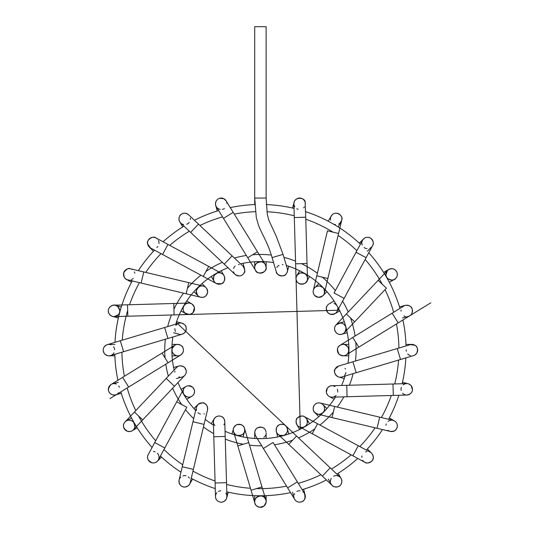 <?xml version="1.0" encoding="UTF-8"?>
<svg xmlns="http://www.w3.org/2000/svg" width="534" height="534" viewBox="0 0 534 534"><rect width="100%" height="100%" fill="white"/><g stroke="black" fill="none" stroke-linecap="round" stroke-linejoin="round"><path stroke-width="0.8" d="M254.705 204.575L254.705 26.7L266.126 26.7L266.126 198.061L254.705 198.061L256.3 217.518L258.61 225.568C262.374 234.993 267.988 243.15 272.08 257.622L272.126 257.608M276.352 271.919A5.714 5.714 0 0 0 277.687 274.202A5.714 5.714 0 0 1 276.352 271.919A5.714 5.714 0 0 0 285.857 274.289A5.714 5.714 0 0 0 287.265 268.549M282.993 264.664A5.714 5.714 0 0 0 282.306 264.564M278.975 265.298A5.714 5.714 0 0 0 277.92 266.079M277.673 266.319A5.714 5.714 0 0 0 276.806 267.507M283.027 254.358L272.08 257.622L276.338 271.866C275.671 274.69 284.048 277.827 285.857 274.289C287.332 272.567 287.813 270.685 287.292 268.635L283.027 254.358L276.238 236.195L268.856 220.308L267.28 214.134L266.126 198.061M286.838 272.974A5.714 5.714 0 0 0 287.526 270.404A5.714 5.714 0 0 1 286.838 272.974M277.847 274.356A5.714 5.714 0 0 0 280.297 275.758A5.714 5.714 0 0 1 277.847 274.356M281.919 275.965A5.714 5.714 0 0 0 284.468 275.31A5.714 5.714 0 0 1 281.919 275.965M293.92 203.541A5.714 5.714 0 0 1 294.368 201.545M295.696 199.629A5.714 5.714 0 0 1 297.738 198.381M298.413 198.187A5.714 5.714 0 0 1 300.822 198.181M303.566 199.629A5.714 5.714 0 0 1 304.447 200.704M305.148 202.293A5.714 5.714 0 0 1 305.341 203.868A5.714 5.714 0 0 0 305.148 202.293C305.541 197.293 293.52 196.178 293.92 203.961L294.307 217.545L305.728 217.218L305.148 202.293A5.714 5.714 0 0 0 297.365 198.528A5.714 5.714 0 0 0 294.775 206.778A5.714 5.714 0 0 1 297.365 198.528A5.714 5.714 0 0 1 305.148 202.293M304.387 206.938A5.714 5.714 0 0 1 303.612 207.866A5.714 5.714 0 0 0 304.387 206.938M298.106 209.275A5.714 5.714 0 0 1 296.831 208.747A5.714 5.714 0 0 0 298.106 209.275M307.471 278.381L307.35 279.676A5.714 5.714 0 0 0 301.623 272.801A5.714 5.714 0 0 0 296.05 278.655A5.714 5.714 0 0 0 307.35 279.676A5.714 5.714 0 0 0 296.811 275.657A5.714 5.714 0 0 0 298.9 283.461A5.714 5.714 0 0 0 307.35 279.676A5.714 5.714 0 0 0 296.811 275.657A5.714 5.714 0 0 0 298.9 283.461A5.714 5.714 0 0 0 307.35 279.676C308.031 284.649 296.09 286.438 296.043 278.648L300.328 429.142L296.043 278.648C295.469 277.012 296.797 275.15 300.028 273.068C304.607 272.667 307.09 274.436 307.471 278.381L305.728 217.218M339.904 223.225A5.714 5.714 0 0 1 338.603 224.073A5.714 5.714 0 0 0 339.904 223.225A5.714 5.714 0 0 1 338.603 224.073M335.452 224.574A5.714 5.714 0 0 1 334.297 224.3A5.714 5.714 0 0 0 335.452 224.574A5.714 5.714 0 0 1 334.297 224.3M330.593 220.128A5.714 5.714 0 0 1 337.882 213.453A5.714 5.714 0 0 1 340.051 223.099A5.714 5.714 0 0 0 337.882 213.453A5.714 5.714 0 0 0 330.593 220.128A5.714 5.714 0 0 1 330.466 218.706M330.559 217.845A5.714 5.714 0 0 1 331.274 215.963M333.743 213.733A5.714 5.714 0 0 1 335.339 213.253M338.309 213.607A5.714 5.714 0 0 1 340.278 214.935M340.652 215.362A5.714 5.714 0 0 1 341.727 217.578M341.86 219.414A5.714 5.714 0 0 1 341.72 220.262M327.883 278.488L316.769 275.851L313.325 290.329C314.119 287.412 316.241 285.97 319.692 285.997C322.696 287.172 324.198 288.353 324.191 289.555A5.714 5.714 0 0 0 313.325 290.322A5.714 5.714 0 0 0 317.556 297.211A5.714 5.714 0 0 0 324.191 289.555A5.714 5.714 0 0 0 314.84 287.612A5.714 5.714 0 0 0 314.84 295.689A5.714 5.714 0 0 0 324.191 289.555A5.714 5.714 0 0 0 314.84 287.612A5.714 5.714 0 0 0 314.84 295.689A5.714 5.714 0 0 0 324.191 289.555L324.438 292.979L341.727 220.222C343.996 215.028 333.596 208.887 330.613 217.592M367.018 248.67A5.714 5.714 0 0 1 365.576 248.343A5.714 5.714 0 0 0 367.018 248.67A5.714 5.714 0 0 1 364.068 247.509A5.714 5.714 0 0 0 365.45 248.297A5.714 5.714 0 0 1 364.068 247.509M371.177 247.396A5.714 5.714 0 0 1 370.169 248.063A5.714 5.714 0 0 0 372.719 240.554A5.714 5.714 0 0 0 365.309 237.73A5.714 5.714 0 0 0 362.219 245.026A5.714 5.714 0 0 1 361.878 243.684M362.459 240.393A5.714 5.714 0 0 1 363.968 238.538M365.99 237.49A5.714 5.714 0 0 1 367.953 237.283M371.223 238.611A5.714 5.714 0 0 1 372.251 239.739M373.233 242.396A5.714 5.714 0 0 1 372.505 245.82M335.065 303.939A5.714 5.714 0 0 0 334.024 303.425A5.714 5.714 0 0 1 335.065 303.939A5.714 5.714 0 0 0 334.024 303.425M330.526 303.265A5.714 5.714 0 0 0 329.652 303.579A5.714 5.714 0 0 1 330.526 303.265A5.714 5.714 0 0 0 326.428 309.94A5.714 5.714 0 0 0 332.842 314.426A5.714 5.714 0 0 0 337.708 308.292A5.714 5.714 0 0 1 337.695 309.4A5.714 5.714 0 0 0 337.708 308.292M336.393 305.101A5.714 5.714 0 0 0 335.546 304.28A5.714 5.714 0 0 1 336.393 305.101A5.714 5.714 0 0 0 335.546 304.28M329.164 303.833A5.714 5.714 0 0 0 326.361 308.025A5.714 5.714 0 0 1 329.164 303.833L334.077 300.996M326.608 310.608A5.714 5.714 0 0 0 327.489 312.257A5.714 5.714 0 0 1 326.608 310.608M330.232 314.199A5.714 5.714 0 0 0 332.208 314.486A5.714 5.714 0 0 1 330.232 314.199M334.531 313.905A5.714 5.714 0 0 0 337.114 311.362A5.714 5.714 0 0 1 334.531 313.905M378.125 280.337L386.429 288.186L354.656 321.815L346.352 313.972L387.477 270.438L385.942 274.877A5.714 5.714 0 0 1 396.575 271.506A5.714 5.714 0 0 1 394.486 279.309A5.714 5.714 0 0 1 387.477 270.438A5.714 5.714 0 0 1 395.554 270.211A5.714 5.714 0 0 1 389.76 279.756A5.714 5.714 0 0 1 385.942 274.877C385.007 278.661 393.551 282.246 395.774 278.287L395.774 278.287C397.329 276.819 397.676 274.71 396.815 271.973C394.466 268.248 391.349 267.734 387.477 270.438L379.32 279.068M346.352 313.972L336.126 324.799L340.472 323.01A5.714 5.714 0 0 0 336.36 332.876A5.714 5.714 0 0 0 345.565 326.541A5.714 5.714 0 0 0 338.803 323.197A5.714 5.714 0 0 0 334.765 330.192A5.714 5.714 0 0 0 341.76 334.237A5.714 5.714 0 0 0 340.472 323.01A5.714 5.714 0 0 0 334.765 330.192A5.714 5.714 0 0 0 341.76 334.237A5.714 5.714 0 0 0 340.472 323.01C345.284 323.604 347.654 327.395 344.437 332.635L354.656 321.815M405.253 305.395A5.714 5.714 0 0 1 405.286 305.388A5.714 5.714 0 0 1 406.875 305.194M409.752 306.035A5.714 5.714 0 0 1 411.4 307.571M411.801 308.205A5.714 5.714 0 0 1 412.448 310.361M411.941 313.318A5.714 5.714 0 0 1 411.04 314.686M405.186 316.395A5.714 5.714 0 0 1 403.978 315.888A5.714 5.714 0 0 0 405.186 316.395A5.714 5.714 0 0 1 403.978 315.888M401.061 311.209A5.714 5.714 0 0 1 401.141 309.9A5.714 5.714 0 0 0 401.061 311.209A5.714 5.714 0 0 1 401.141 309.9M402.516 307.083A5.714 5.714 0 0 1 411.988 308.592A5.714 5.714 0 0 1 408.323 316.395A5.714 5.714 0 0 0 411.988 308.592A5.714 5.714 0 0 0 403.744 306.055L403.744 306.055A5.714 5.714 0 0 0 402.516 307.083A5.714 5.714 0 0 1 403.744 306.055L392.17 313.184L398.164 322.91L409.752 315.774C411.701 314.947 412.528 312.791 412.248 309.306C411.594 304.48 403.904 304.921 403.771 306.035L352.774 337.448L358.768 347.173L398.164 322.91M356.085 348.829L346.099 354.976C348.649 353.415 349.289 350.831 348.021 347.22C343.315 342.454 341.887 344.824 340.125 345.238A5.714 5.714 0 0 0 343.095 355.831A5.714 5.714 0 0 0 348.809 350.117A5.714 5.714 0 0 0 340.125 345.238A5.714 5.714 0 0 0 343.095 355.831A5.714 5.714 0 0 0 348.809 350.117A5.714 5.714 0 0 0 340.125 345.238L352.774 337.448L340.098 345.258A5.714 5.714 0 0 0 338.236 353.114A5.714 5.714 0 0 0 346.099 354.976A5.714 5.714 0 0 0 347.968 347.133A5.714 5.714 0 0 0 340.125 345.238A5.714 5.714 0 0 0 340.098 345.258L340.098 345.258C337.027 347.02 336.727 350.03 339.21 354.296C342.461 356.058 344.757 356.285 346.099 354.976L358.768 347.173M416.246 346.379A5.714 5.714 0 0 1 416.974 347.447M417.615 350.591A5.714 5.714 0 0 1 416.934 352.867M416.667 353.308A5.714 5.714 0 0 1 414.865 355.017A5.714 5.714 0 0 0 414.898 345.238A5.714 5.714 0 0 1 414.865 355.017M410.412 355.624A5.714 5.714 0 0 1 409.017 355.037M408.917 354.97A5.714 5.714 0 0 1 407.729 353.995M406.327 351.239A5.714 5.714 0 0 1 406.22 349.843M410.606 344.557A5.714 5.714 0 0 1 414.898 345.238A5.714 5.714 0 0 0 410.606 344.557A5.714 5.714 0 0 1 410.993 344.483M411.574 344.417A5.714 5.714 0 0 1 413.323 344.577M397.243 348.542L352.907 361.785L356.178 372.725L413.563 355.591C413.97 355.824 415.065 354.963 416.86 352.994C418.049 349.069 417.394 346.479 414.898 345.238L410.286 344.644L397.243 348.542L400.513 359.489M338.362 366.137A5.714 5.714 0 0 0 337.842 366.351A5.714 5.714 0 0 1 338.362 366.137A5.714 5.714 0 0 0 340.532 377.224M334.638 370.636A5.714 5.714 0 0 0 334.638 372.425A5.714 5.714 0 0 1 334.638 370.636M335.712 374.941A5.714 5.714 0 0 0 337.715 376.617A5.714 5.714 0 0 1 335.712 374.941M337.942 376.724A5.714 5.714 0 0 0 342.134 376.917A5.714 5.714 0 0 1 337.942 376.724M344.57 375.282A5.714 5.714 0 0 0 345.364 374.114A5.714 5.714 0 0 1 344.57 375.282M345.511 373.807A5.714 5.714 0 0 0 345.905 372.512A5.714 5.714 0 0 1 345.511 373.807M345.391 368.967A5.714 5.714 0 0 0 345.017 368.326A5.714 5.714 0 0 1 345.391 368.967M337.561 366.491A5.714 5.714 0 0 0 336.04 367.686A5.714 5.714 0 0 1 337.561 366.491M412.041 391.515A5.714 5.714 0 0 1 411.367 392.71M409.024 394.573A5.714 5.714 0 0 1 406.795 395.04M403.644 394.112A5.714 5.714 0 0 1 402.589 393.231A5.714 5.714 0 0 0 412.455 389.787A5.714 5.714 0 0 1 402.589 393.231M401.167 390.461A5.714 5.714 0 0 1 401.067 388.939A5.714 5.714 0 0 0 401.167 390.461A5.714 5.714 0 0 1 401.067 388.939M401.074 388.832A5.714 5.714 0 0 1 401.414 387.324A5.714 5.714 0 0 0 401.074 388.832A5.714 5.714 0 0 1 401.414 387.324M403.257 384.82A5.714 5.714 0 0 1 412.455 389.787A5.714 5.714 0 0 0 403.257 384.82A5.714 5.714 0 0 1 404.452 384.106M406.467 383.626A5.714 5.714 0 0 1 407.135 383.632M407.315 383.646A5.714 5.714 0 0 1 409.778 384.48M411.881 386.79A5.714 5.714 0 0 1 412.321 388.018M335.038 386.609A5.714 5.714 0 0 0 334.878 386.509A5.714 5.714 0 0 1 335.038 386.609A5.714 5.714 0 0 0 326.361 392.236A5.714 5.714 0 0 0 336.133 395.42A5.714 5.714 0 0 1 335.499 395.988A5.714 5.714 0 0 0 336.133 395.42M337.695 392.116A5.714 5.714 0 0 0 337.715 390.981A5.714 5.714 0 0 1 337.695 392.116A5.714 5.714 0 0 0 337.715 390.981M337.628 390.374A5.714 5.714 0 0 0 337.294 389.273A5.714 5.714 0 0 1 337.628 390.374A5.714 5.714 0 0 0 337.294 389.273M326.855 393.898A5.714 5.714 0 0 0 327.649 395.14A5.714 5.714 0 0 1 326.855 393.898M330.045 396.815A5.714 5.714 0 0 0 332.315 397.162A5.714 5.714 0 0 1 330.045 396.815M334.878 386.509A5.714 5.714 0 0 0 334.077 386.129A5.714 5.714 0 0 1 334.878 386.509M331.994 385.742A5.714 5.714 0 0 0 331.334 385.788A5.714 5.714 0 0 1 331.994 385.742M331.133 385.815A5.714 5.714 0 0 0 328.724 386.79A5.714 5.714 0 0 1 331.133 385.815M326.821 389.092A5.714 5.714 0 0 0 326.387 390.521A5.714 5.714 0 0 1 326.821 389.092M392.163 431.559A5.714 5.714 0 0 1 390.281 431.419M389.246 431.065A5.714 5.714 0 0 1 388.004 430.291A5.714 5.714 0 0 0 393.778 431.158A5.714 5.714 0 0 1 388.004 430.291M385.949 425.238A5.714 5.714 0 0 1 386.276 423.869A5.714 5.714 0 0 0 385.949 425.238A5.714 5.714 0 0 1 386.276 423.869M388.098 421.379A5.714 5.714 0 0 1 389.379 420.618A5.714 5.714 0 0 0 388.098 421.379A5.714 5.714 0 0 1 389.379 420.618M389.573 420.538A5.714 5.714 0 0 1 396.936 423.769A5.714 5.714 0 0 1 393.778 431.158A5.714 5.714 0 0 0 396.936 423.769A5.714 5.714 0 0 0 389.573 420.538A5.714 5.714 0 0 1 391.021 420.191M393.331 420.418A5.714 5.714 0 0 1 393.691 420.545M395.334 421.52A5.714 5.714 0 0 1 396.795 423.435M397.036 424.023A5.714 5.714 0 0 1 397.323 426.286M396.195 429.303A5.714 5.714 0 0 1 395.267 430.271M332.041 417.581L317.563 414.137L314.579 412.335A5.714 5.714 0 0 0 324.438 409.898A5.714 5.714 0 0 0 313.992 405.626A5.714 5.714 0 0 0 322.916 412.622A5.714 5.714 0 0 0 322.916 404.538A5.714 5.714 0 0 0 314.98 404.405A5.714 5.714 0 0 0 314.84 412.622A5.714 5.714 0 0 0 322.916 412.622A5.714 5.714 0 0 0 322.916 404.538A5.714 5.714 0 0 0 314.98 404.405A5.714 5.714 0 0 0 314.579 412.335C311.996 410.779 312.71 401.768 320.2 403.023L334.684 406.467L332.041 417.581L390.301 431.425L393.785 431.158C396.789 430.931 400.2 422.561 392.951 420.311L379.701 417.167L377.057 428.281M363.407 461.182L363.514 461.289A5.714 5.714 0 0 1 362.753 460.355M361.838 457.384A5.714 5.714 0 0 1 361.979 455.996M365.563 451.897A5.714 5.714 0 0 1 366.911 451.57M366.851 462.918A5.714 5.714 0 0 1 363.794 461.556A5.714 5.714 0 0 0 372.398 454.227A5.714 5.714 0 0 1 373.026 455.629M373.072 458.706A5.714 5.714 0 0 1 372.085 460.722M371.611 461.269A5.714 5.714 0 0 1 369.688 462.544M312.143 433.822L317.57 423.769L304.447 416.68L306.636 418.749C309.246 426.426 303.312 427.894 300.215 427.22A5.714 5.714 0 0 0 304.453 416.687A5.714 5.714 0 0 0 296.717 419.03A5.714 5.714 0 0 0 300.215 427.22A5.714 5.714 0 0 0 306.703 418.863A5.714 5.714 0 0 0 298.9 416.774A5.714 5.714 0 0 0 300.215 427.22A5.714 5.714 0 0 0 306.703 418.863A5.714 5.714 0 0 0 298.9 416.774A5.714 5.714 0 0 0 300.215 427.22L364.815 462.264C366.798 464.62 373.687 460.949 373.032 458.853C374.514 456.957 370.97 451.704 370.289 452.231L358.281 445.75L352.854 455.802M330.659 479.819A5.714 5.714 0 0 1 331.267 478.397A5.714 5.714 0 0 0 330.659 479.819A5.714 5.714 0 0 1 331.267 478.397M333.623 476.215A5.714 5.714 0 0 1 341.193 478.604A5.714 5.714 0 0 1 339.07 486.247A5.714 5.714 0 0 1 331.354 484.398A5.714 5.714 0 0 0 339.07 486.247A5.714 5.714 0 0 0 341.193 478.604A5.714 5.714 0 0 0 333.623 476.215A5.714 5.714 0 0 1 334.684 475.814M339.971 477.062A5.714 5.714 0 0 1 341.119 478.471L338.135 473.304M341.566 479.452A5.714 5.714 0 0 1 341.873 481.047M340.999 484.378A5.714 5.714 0 0 1 340.225 485.353M337.388 486.908A5.714 5.714 0 0 1 334.978 486.915M334.551 486.808A5.714 5.714 0 0 1 332.322 485.546M330.459 481.494A5.714 5.714 0 0 1 330.613 480.006A5.714 5.714 0 0 0 330.459 481.494A5.714 5.714 0 0 1 330.613 480.006M288.714 444.355L296.557 436.051L285.73 425.818C290.042 431.739 285.336 434.93 283.547 435.424A5.714 5.714 0 0 0 285.73 425.818A5.714 5.714 0 0 0 277.653 426.065A5.714 5.714 0 0 0 283.547 435.424A5.714 5.714 0 0 0 287.332 428.502A5.714 5.714 0 0 0 280.337 424.463A5.714 5.714 0 0 0 276.298 431.459A5.714 5.714 0 0 0 283.547 435.424A5.714 5.714 0 0 0 287.332 428.502A5.714 5.714 0 0 0 280.337 424.463A5.714 5.714 0 0 0 276.298 431.459A5.714 5.714 0 0 0 283.547 435.424C280.103 435.577 278.221 435.15 277.9 434.142L332.241 485.473C329.959 483.317 333.396 486.561 332.241 485.473C332.976 487.095 339.137 488.083 340.919 484.498C342.334 481.855 342.06 479.412 340.105 477.182L330.192 467.824L322.349 476.128M296.917 491.44A5.714 5.714 0 0 1 298.306 490.906A5.714 5.714 0 0 0 296.917 491.44A5.714 5.714 0 0 1 300.008 490.766A5.714 5.714 0 0 0 298.406 490.886A5.714 5.714 0 0 1 300.008 490.766M295.309 500.198A5.714 5.714 0 0 1 294.668 499.29A5.714 5.714 0 0 0 303.445 500.712A5.714 5.714 0 0 0 302.972 491.834A5.714 5.714 0 0 1 303.939 492.715M304.387 493.303A5.714 5.714 0 0 1 305.134 497.982M303.652 500.518A5.714 5.714 0 0 1 302.658 501.306M299.053 502.147A5.714 5.714 0 0 1 297.792 501.873M294.154 494.844A5.714 5.714 0 0 1 294.668 493.63A5.714 5.714 0 0 0 294.154 494.844A5.714 5.714 0 0 1 294.668 493.63M265.011 436.185A5.714 5.714 0 0 0 265.632 435.117A5.714 5.714 0 0 1 265.011 436.185A5.714 5.714 0 0 0 265.632 435.117M266.052 431.873A5.714 5.714 0 0 0 261.46 427.18A5.714 5.714 0 0 1 266.052 431.873A5.714 5.714 0 0 0 258.329 427.48A5.714 5.714 0 0 0 255.659 435.958A5.714 5.714 0 0 1 255.118 434.936A5.714 5.714 0 0 0 255.659 435.958M259.764 438.474A5.714 5.714 0 0 0 260.645 438.501A5.714 5.714 0 0 1 259.764 438.474A5.714 5.714 0 0 0 260.645 438.501M263.789 437.406A5.714 5.714 0 0 0 264.664 436.612A5.714 5.714 0 0 1 263.789 437.406A5.714 5.714 0 0 0 264.664 436.612M259.037 427.253A5.714 5.714 0 0 0 257.194 428.081A5.714 5.714 0 0 1 259.037 427.253M255.145 430.598A5.714 5.714 0 0 0 254.705 432.774A5.714 5.714 0 0 1 255.145 430.598M265.885 499.991L264.851 498.022A5.714 5.714 0 0 1 260.418 507.34A5.714 5.714 0 0 1 258.503 496.246A5.714 5.714 0 0 1 264.851 498.022A5.714 5.714 0 0 1 261.32 507.267A5.714 5.714 0 0 1 255.078 499.59A5.714 5.714 0 0 1 264.851 498.022A5.714 5.714 0 0 1 261.32 507.267A5.714 5.714 0 0 1 255.078 499.59A5.714 5.714 0 0 1 264.851 498.022C262.915 493.329 252.322 497.361 254.945 503.262C254.918 504.784 256.52 506.125 259.758 507.3L263.983 506.092C266.212 502.521 266.846 500.485 265.885 499.991L261.994 486.941L251.047 490.212L254.945 503.262M261.994 486.941L248.751 442.606L237.804 445.877L251.047 490.212M244.699 430.564A5.714 5.714 0 0 0 236.682 424.77A5.714 5.714 0 0 0 235.674 434.609A5.714 5.714 0 0 0 244.699 430.564A5.714 5.714 0 0 0 240.053 424.363A5.714 5.714 0 0 0 233.498 428.502A5.714 5.714 0 0 0 237.537 435.497A5.714 5.714 0 0 0 244.699 430.564A5.714 5.714 0 0 0 240.053 424.363A5.714 5.714 0 0 0 233.498 428.502A5.714 5.714 0 0 0 237.537 435.497A5.714 5.714 0 0 0 244.699 430.564C245.653 435.544 234.586 437.98 233.545 431.612L237.804 445.877L233.545 431.612C232.57 429.256 233.638 426.966 236.742 424.737C241.181 424.069 243.764 425.271 244.492 428.348L244.699 430.564M225.475 500.258A5.714 5.714 0 0 1 224.454 501.159M221.396 502.174A5.714 5.714 0 0 1 219.147 501.793M218.546 501.519A5.714 5.714 0 0 1 216.704 499.984M215.536 495.732A5.714 5.714 0 0 1 215.963 494.197A5.714 5.714 0 0 0 218.9 501.693A5.714 5.714 0 0 0 226.416 498.796A5.714 5.714 0 0 1 218.9 501.693A5.714 5.714 0 0 1 215.963 494.197M215.976 494.164A5.714 5.714 0 0 1 216.897 492.708A5.714 5.714 0 0 0 215.976 494.164A5.714 5.714 0 0 1 216.897 492.708M218.419 491.474A5.714 5.714 0 0 1 218.947 491.213A5.714 5.714 0 0 0 218.419 491.474A5.714 5.714 0 0 1 218.947 491.213M219.514 491.006A5.714 5.714 0 0 1 220.709 490.773A5.714 5.714 0 0 0 219.514 491.006A5.714 5.714 0 0 1 220.709 490.773M225.849 493.142A5.714 5.714 0 0 1 226.416 498.796A5.714 5.714 0 0 0 225.849 493.142A5.714 5.714 0 0 1 226.563 494.484M226.91 496.173A5.714 5.714 0 0 1 226.863 497.234M224.787 421.68A5.714 5.714 0 0 0 224.687 420.632A5.714 5.714 0 0 1 224.787 421.68A5.714 5.714 0 0 0 217.645 416.193A5.714 5.714 0 0 0 213.373 422.007A5.714 5.714 0 0 1 213.56 420.245A5.714 5.714 0 0 0 213.373 422.007M213.453 422.714A5.714 5.714 0 0 0 214.862 425.578A5.714 5.714 0 0 1 213.453 422.714A5.714 5.714 0 0 0 214.862 425.578M223.886 424.804A5.714 5.714 0 0 0 224.026 424.577A5.714 5.714 0 0 1 223.886 424.804A5.714 5.714 0 0 0 224.454 423.642A5.714 5.714 0 0 1 224.026 424.577A5.714 5.714 0 0 0 224.454 423.642M223.072 417.635A5.714 5.714 0 0 0 221.864 416.734A5.714 5.714 0 0 1 223.072 417.635M219.073 416.006A5.714 5.714 0 0 0 216.711 416.52A5.714 5.714 0 0 1 219.073 416.006M216.203 416.78A5.714 5.714 0 0 0 214.334 418.529A5.714 5.714 0 0 1 216.203 416.78M183.155 486.834A5.714 5.714 0 0 1 181.974 486.367M179.698 484.151A5.714 5.714 0 0 1 178.963 481.748M178.95 481.448A5.714 5.714 0 0 1 179.157 479.799M179.517 478.851A5.714 5.714 0 0 1 180.792 477.122A5.714 5.714 0 0 0 184.924 487.035A5.714 5.714 0 0 1 180.792 477.122M182.848 475.907A5.714 5.714 0 0 1 185.986 475.767A5.714 5.714 0 0 0 182.848 475.907A5.714 5.714 0 0 1 185.986 475.767M188.262 476.895A5.714 5.714 0 0 1 189.416 478.157A5.714 5.714 0 0 0 188.262 476.895A5.714 5.714 0 0 1 189.416 478.157M190.264 482.442A5.714 5.714 0 0 1 184.924 487.035A5.714 5.714 0 0 0 190.264 482.442A5.714 5.714 0 0 1 189.817 483.791M187.908 486.027A5.714 5.714 0 0 1 186.646 486.681M207.459 410.105A5.714 5.714 0 0 0 207.666 408.73A5.714 5.714 0 0 1 207.459 410.105A5.714 5.714 0 0 0 198.301 404.191A5.714 5.714 0 0 0 196.552 410.432A5.714 5.714 0 0 1 196.245 408.844A5.714 5.714 0 0 0 196.552 410.432M197.947 412.649A5.714 5.714 0 0 0 198.862 413.383A5.714 5.714 0 0 1 197.947 412.649A5.714 5.714 0 0 0 198.862 413.383M199.356 413.67A5.714 5.714 0 0 0 200.51 414.104A5.714 5.714 0 0 1 199.356 413.67A5.714 5.714 0 0 0 200.51 414.104M203.895 413.95A5.714 5.714 0 0 0 204.362 413.757A5.714 5.714 0 0 1 203.895 413.95A5.714 5.714 0 0 0 204.362 413.757M203.18 403.003A5.714 5.714 0 0 0 201.658 402.876A5.714 5.714 0 0 1 203.18 403.003M198.822 403.804A5.714 5.714 0 0 0 196.352 407.469A5.714 5.714 0 0 1 198.822 403.804M207.032 405.96A5.714 5.714 0 0 0 206.084 404.632A5.714 5.714 0 0 1 207.032 405.96M147.698 458.459A5.714 5.714 0 0 1 147.591 456.804M158.057 460.381A5.714 5.714 0 0 1 153.445 462.958M150.394 462.177A5.714 5.714 0 0 1 149.387 461.423M148.258 454.541L148.258 454.541C147.317 456.116 147.331 457.952 148.305 460.048A5.714 5.714 0 0 0 156.742 461.797A5.714 5.714 0 0 0 157.31 453.199A5.714 5.714 0 0 1 156.742 461.797A5.714 5.714 0 0 1 148.485 454.154A5.714 5.714 0 0 0 148.305 460.048L151.596 462.704C154.473 463.385 156.709 462.471 158.311 459.961L164.779 447.979L154.727 442.553L148.272 454.514M153.472 451.544A5.714 5.714 0 0 1 155.167 451.857A5.714 5.714 0 0 0 153.472 451.544M183.789 388.739C184.884 386.916 186.433 385.922 188.422 385.755A5.714 5.714 0 0 0 186.099 396.482A5.714 5.714 0 0 0 193.615 388.365A5.714 5.714 0 0 0 185.959 386.509A5.714 5.714 0 0 0 183.87 394.312A5.714 5.714 0 0 0 194.276 389.793A5.714 5.714 0 0 0 185.959 386.509A5.714 5.714 0 0 0 183.87 394.312A5.714 5.714 0 0 0 194.276 389.793A5.714 5.714 0 0 0 188.422 385.755L192.454 387.057C194.69 389.686 195.15 392.063 193.842 394.172L193.842 394.172C192.267 396.642 190.077 397.57 187.274 396.956C183.436 395.127 182.274 392.39 183.789 388.739L154.727 442.553M125.049 421.953L124.469 422.681A5.714 5.714 0 0 1 134.154 423.015A5.714 5.714 0 0 1 125.029 429.77A5.714 5.714 0 0 1 124.469 422.681A5.714 5.714 0 0 1 134.334 423.362A5.714 5.714 0 0 1 128.814 431.572A5.714 5.714 0 0 1 124.469 422.681A5.714 5.714 0 0 1 134.334 423.362A5.714 5.714 0 0 1 128.814 431.572A5.714 5.714 0 0 1 124.469 422.681C122.413 425.691 123.387 428.555 127.379 431.278C132.058 432.173 133.64 429.436 133.367 429.79L142.712 419.898L134.408 412.048L125.049 421.953C125.757 420.685 129.996 418.629 133.553 422.174C135.262 426.165 135.202 428.709 133.367 429.79M182.655 376.83A5.714 5.714 0 0 0 184.804 367.699A5.714 5.714 0 0 0 175.96 368.12A5.714 5.714 0 0 1 177.101 366.965A5.714 5.714 0 0 0 175.96 368.12M174.852 371.197A5.714 5.714 0 0 0 174.878 372.165A5.714 5.714 0 0 1 174.852 371.197A5.714 5.714 0 0 0 174.878 372.165M178.93 376.991A5.714 5.714 0 0 0 179.631 377.151A5.714 5.714 0 0 1 178.93 376.991A5.714 5.714 0 0 0 179.631 377.151M185.151 374.908A5.714 5.714 0 0 0 185.966 373.346A5.714 5.714 0 0 1 185.151 374.908M186.179 370.543A5.714 5.714 0 0 0 185.245 368.26A5.714 5.714 0 0 1 186.179 370.543M184.951 367.873A5.714 5.714 0 0 0 183.022 366.364A5.714 5.714 0 0 1 184.951 367.873M180.198 365.817A5.714 5.714 0 0 0 178.55 366.17A5.714 5.714 0 0 1 180.198 365.817M114.89 383.679A5.714 5.714 0 0 1 116.319 384.079A5.714 5.714 0 0 0 114.89 383.679A5.714 5.714 0 0 1 116.319 384.079M118.688 385.975A5.714 5.714 0 0 1 119.382 387.237A5.714 5.714 0 0 0 118.688 385.975A5.714 5.714 0 0 1 119.382 387.237M118.708 392.664A5.714 5.714 0 0 1 108.576 387.777A5.714 5.714 0 0 1 114.65 383.646A5.714 5.714 0 0 0 111.593 394.479A5.714 5.714 0 0 0 118.708 392.664A5.714 5.714 0 0 1 117.674 393.758M128.661 387.05L122.673 377.324L162.062 353.061L168.056 362.786L180.732 354.976A5.714 5.714 0 0 0 182.601 347.12A5.714 5.714 0 0 0 172.355 348.201A5.714 5.714 0 0 0 180.732 354.983L117.066 394.192A5.714 5.714 0 0 1 117.053 394.205M116.853 394.319A5.714 5.714 0 0 1 115.017 394.966M111.686 394.519A5.714 5.714 0 0 1 110.551 393.832M108.676 391.202A5.714 5.714 0 0 1 108.375 388.932M108.449 388.318A5.714 5.714 0 0 1 109.377 386.082M110.611 384.787A5.714 5.714 0 0 1 111.079 384.46M168.056 362.786L180.732 354.976C177.608 358.014 170.006 353.241 172.355 348.201A5.714 5.714 0 0 0 177.735 355.831A5.714 5.714 0 0 0 183.449 350.117A5.714 5.714 0 0 0 172.355 348.201A5.714 5.714 0 0 0 177.735 355.831A5.714 5.714 0 0 0 183.449 350.117A5.714 5.714 0 0 0 172.355 348.201L174.738 345.251L162.062 353.061M113.542 346.78A5.714 5.714 0 0 1 114.243 348.075A5.714 5.714 0 0 0 113.542 346.78A5.714 5.714 0 0 1 114.61 349.763A5.714 5.714 0 0 0 114.289 348.201A5.714 5.714 0 0 1 114.61 349.763M109.85 344.483A5.714 5.714 0 0 1 111.005 344.804A5.714 5.714 0 0 0 103.676 347.828A5.714 5.714 0 0 0 106.426 355.264A5.714 5.714 0 0 0 113.956 352.787A5.714 5.714 0 0 1 113.161 353.929M110.611 355.571A5.714 5.714 0 0 1 108.122 355.771M105.318 354.556A5.714 5.714 0 0 1 104.377 353.595M103.195 350.284A5.714 5.714 0 0 1 103.316 348.969M104.737 346.212A5.714 5.714 0 0 1 106.947 344.75M123.594 351.692L167.923 338.449L164.652 327.502L107.261 344.65C103.095 346.679 102.161 349.69 104.444 353.682C106.733 355.684 108.769 356.318 110.558 355.584L123.594 351.692L120.324 340.745M175.045 330.239A5.714 5.714 0 0 0 175.579 331.521A5.714 5.714 0 0 1 175.045 330.239A5.714 5.714 0 0 0 175.579 331.521M177.842 333.743A5.714 5.714 0 0 0 179.064 334.231A5.714 5.714 0 0 1 177.842 333.743A5.714 5.714 0 0 0 185.472 331.621A5.714 5.714 0 0 0 183.649 323.918A5.714 5.714 0 0 0 175.88 325.433A5.714 5.714 0 0 1 176.707 324.492A5.714 5.714 0 0 0 175.88 325.433M174.845 328.57A5.714 5.714 0 0 0 174.952 329.838A5.714 5.714 0 0 1 174.845 328.57A5.714 5.714 0 0 0 174.952 329.838M182.121 334.211A5.714 5.714 0 0 0 184.343 332.989A5.714 5.714 0 0 1 182.121 334.211M185.885 330.766A5.714 5.714 0 0 0 186.259 328.997A5.714 5.714 0 0 1 185.885 330.766M185.492 325.84A5.714 5.714 0 0 0 184.343 324.445A5.714 5.714 0 0 1 185.492 325.84M181.954 323.177A5.714 5.714 0 0 0 179.244 323.157A5.714 5.714 0 0 1 181.954 323.177M127.846 316.228L127.519 304.807L173.77 303.492L174.097 314.906L114.229 316.615L118.201 314.846A5.714 5.714 0 0 1 108.556 309.426A5.714 5.714 0 0 1 115.551 305.388A5.714 5.714 0 0 1 114.229 316.615A5.714 5.714 0 0 1 108.362 311.062A5.714 5.714 0 0 1 119.289 308.585A5.714 5.714 0 0 1 118.201 314.846C122.46 312.45 117.266 303.546 113.909 305.194L113.909 305.194C113.321 304.44 107.861 307.27 108.355 310.928C107.734 313.752 112.4 317.376 114.229 316.615L126.097 316.275M174.097 314.906L188.976 314.486L184.918 312.951A5.714 5.714 0 0 0 194.523 308.612A5.714 5.714 0 0 0 183.469 306.756A5.714 5.714 0 0 0 185.959 313.725A5.714 5.714 0 0 0 193.762 311.629A5.714 5.714 0 0 0 191.673 303.833A5.714 5.714 0 0 0 184.918 312.951A5.714 5.714 0 0 0 193.762 311.629A5.714 5.714 0 0 0 191.673 303.833A5.714 5.714 0 0 0 184.918 312.951C180.565 308.579 185.071 302.551 188.649 303.065L173.77 303.492M126.044 279.122A5.714 5.714 0 0 1 124.849 278.054M123.574 275.304A5.714 5.714 0 0 1 123.648 273.054M123.861 272.347A5.714 5.714 0 0 1 125.063 270.431M127.593 268.882A5.714 5.714 0 0 1 129.255 268.649M132.065 269.416A5.714 5.714 0 0 1 132.319 269.57A5.714 5.714 0 0 0 124.028 271.946A5.714 5.714 0 0 0 127.539 279.823A5.714 5.714 0 0 1 124.028 271.946A5.714 5.714 0 0 1 132.319 269.57M134.368 271.906A5.714 5.714 0 0 1 134.802 273.214A5.714 5.714 0 0 0 134.368 271.906A5.714 5.714 0 0 1 134.802 273.214M133.206 278.434A5.714 5.714 0 0 1 132.125 279.275A5.714 5.714 0 0 0 133.206 278.434A5.714 5.714 0 0 1 132.125 279.275M129.121 280.076A5.714 5.714 0 0 1 127.539 279.823L141.136 283.067L143.78 271.953L130.496 268.796C128.707 267.728 126.458 269.023 123.748 272.68C123.601 276.952 124.869 279.335 127.539 279.823A5.714 5.714 0 0 0 129.121 280.076A5.714 5.714 0 0 1 127.539 279.823M191.86 283.38L203.3 286.104C203.1 286.297 207.359 285.917 207.579 292.645C205.136 298.453 202.82 297.111 200.984 297.284A5.714 5.714 0 0 0 207.546 292.812A5.714 5.714 0 0 0 203.307 286.104A5.714 5.714 0 0 0 196.399 290.309A5.714 5.714 0 0 0 207.025 294.281A5.714 5.714 0 0 0 197.914 287.612A5.714 5.714 0 0 0 200.984 297.284A5.714 5.714 0 0 0 205.99 287.612A5.714 5.714 0 0 0 197.914 287.612A5.714 5.714 0 0 0 200.984 297.284L200.604 297.204C198.268 297.084 196.846 294.881 196.338 290.603C198.301 286.698 200.624 285.196 203.3 286.104L143.78 271.953M147.638 242.102A5.714 5.714 0 0 1 147.931 240.994M149.794 238.464A5.714 5.714 0 0 1 152.11 237.39M152.45 237.33A5.714 5.714 0 0 1 157.323 238.945M158.431 240.5A5.714 5.714 0 0 1 158.892 241.909M158.932 242.122A5.714 5.714 0 0 1 158.965 243.604M157.81 246.468A5.714 5.714 0 0 1 156.829 247.462M149.894 247.582A5.714 5.714 0 0 1 147.658 243.951A5.714 5.714 0 0 0 149.894 247.582A5.714 5.714 0 0 1 149.807 247.516M149.186 246.968A5.714 5.714 0 0 1 148.185 245.56M167.983 244.432L208.694 266.413L203.26 276.465L162.556 254.478L167.983 244.432L155.995 237.957C152.811 235.013 145.849 240.66 147.651 243.951A5.714 5.714 0 0 1 155.14 237.583A5.714 5.714 0 0 0 147.658 243.951L150.575 248.01L162.55 254.484M211.464 267.914L221.797 273.488C226.356 275.324 224.64 283.921 221.35 283.754A5.714 5.714 0 0 0 221.797 273.488A5.714 5.714 0 0 0 214.054 275.791A5.714 5.714 0 0 0 221.35 283.754A5.714 5.714 0 0 0 224.026 275.657A5.714 5.714 0 0 0 216.223 273.568A5.714 5.714 0 0 0 214.127 281.371A5.714 5.714 0 0 0 221.35 283.754A5.714 5.714 0 0 0 224.026 275.657A5.714 5.714 0 0 0 216.223 273.568A5.714 5.714 0 0 0 214.127 281.371A5.714 5.714 0 0 0 221.35 283.754L216.357 283.534C213.627 282.179 212.892 279.542 214.147 275.631C216.804 272.66 219.354 271.946 221.797 273.488L208.694 266.413M182.835 213.493A5.714 5.714 0 0 1 184.23 213.213M184.811 213.193A5.714 5.714 0 0 1 185.158 213.213M187.04 213.713A5.714 5.714 0 0 1 188.716 214.882A5.714 5.714 0 0 0 181.266 214.314A5.714 5.714 0 0 1 188.716 214.882M190.318 218.112A5.714 5.714 0 0 1 190.344 219.487A5.714 5.714 0 0 0 190.318 218.112A5.714 5.714 0 0 1 190.344 219.487M189.196 222.384A5.714 5.714 0 0 1 188.102 223.466A5.714 5.714 0 0 0 189.196 222.384A5.714 5.714 0 0 1 188.102 223.466M188.041 223.512A5.714 5.714 0 0 1 186.666 224.253A5.714 5.714 0 0 0 188.041 223.512A5.714 5.714 0 0 1 186.666 224.253M183.569 224.514A5.714 5.714 0 0 1 181.266 214.314A5.714 5.714 0 0 0 183.569 224.514A5.714 5.714 0 0 1 182.241 224.08M180.879 223.185A5.714 5.714 0 0 1 180.132 222.384M180.005 222.211A5.714 5.714 0 0 1 179.023 219.834M179.391 216.711A5.714 5.714 0 0 1 180.018 215.582M233.525 271.819A5.714 5.714 0 0 0 233.979 272.947A5.714 5.714 0 0 1 233.525 271.819A5.714 5.714 0 0 0 243.791 273.388A5.714 5.714 0 0 0 242.803 265.972A5.714 5.714 0 0 1 244.018 267.487A5.714 5.714 0 0 0 242.803 265.972M239.386 264.55A5.714 5.714 0 0 0 238.471 264.57A5.714 5.714 0 0 1 239.386 264.55A5.714 5.714 0 0 0 238.471 264.57M235.194 266.012A5.714 5.714 0 0 0 234.399 266.893A5.714 5.714 0 0 1 235.194 266.012A5.714 5.714 0 0 0 234.399 266.893M234.099 267.354A5.714 5.714 0 0 0 233.592 268.462A5.714 5.714 0 0 1 234.099 267.354A5.714 5.714 0 0 0 233.592 268.462M244.499 271.866A5.714 5.714 0 0 0 244.732 270.231A5.714 5.714 0 0 1 244.499 271.866M234.96 274.276A5.714 5.714 0 0 0 238.518 275.945A5.714 5.714 0 0 1 234.96 274.276M241.328 275.477A5.714 5.714 0 0 0 242.656 274.656A5.714 5.714 0 0 1 241.328 275.477M226.723 202.293A5.714 5.714 0 0 1 226.903 203.354A5.714 5.714 0 0 0 223.773 198.668A5.714 5.714 0 0 1 226.903 203.354M224.407 208.5A5.714 5.714 0 0 1 223.386 209.048A5.714 5.714 0 0 0 224.407 208.5A5.714 5.714 0 0 1 223.386 209.048M222.805 209.255A5.714 5.714 0 0 1 222.251 209.388A5.714 5.714 0 0 0 222.805 209.255A5.714 5.714 0 0 1 222.251 209.388M220.215 209.395A5.714 5.714 0 0 1 218.646 208.874A5.714 5.714 0 0 0 220.215 209.395A5.714 5.714 0 0 1 218.646 208.874M218.606 208.854A5.714 5.714 0 0 1 216.11 201.184A5.714 5.714 0 0 1 223.773 198.668A5.714 5.714 0 0 0 216.11 201.184A5.714 5.714 0 0 0 218.606 208.854A5.714 5.714 0 0 1 217.258 207.9M216.377 206.832A5.714 5.714 0 0 1 216.123 206.384M215.489 203.828A5.714 5.714 0 0 1 215.97 201.485M216.263 200.911A5.714 5.714 0 0 1 217.772 199.202M220.769 198.074A5.714 5.714 0 0 1 222.137 198.134M266.126 261.767L266.126 267.434A5.714 5.714 0 0 0 257.415 262.574A5.714 5.714 0 0 0 261.98 272.934A5.714 5.714 0 0 0 260.418 261.727A5.714 5.714 0 0 0 254.705 267.434A5.714 5.714 0 0 0 260.418 273.148A5.714 5.714 0 0 0 266.126 267.434A5.714 5.714 0 0 0 260.418 261.727A5.714 5.714 0 0 0 254.705 267.434A5.714 5.714 0 0 0 260.418 273.148A5.714 5.714 0 0 0 266.126 267.434C267.494 272.494 256.821 275.284 255.559 270.438L255.559 270.438C254.157 268.589 254.418 266.259 256.327 263.449C260.499 261.053 263.482 261.38 265.278 264.437L226.069 200.784C227.391 202.927 225.535 199.916 226.069 200.784L223.773 198.668L219.467 198.328C214.294 200.056 215.396 206.498 216.337 206.758L223.486 218.359L233.211 212.372M260.418 438.654A88.537 88.537 0 0 0 335.472 397.069A88.537 88.537 0 0 1 225.061 431.285A88.537 88.537 0 0 0 335.472 397.069A88.537 88.537 0 0 1 260.418 438.654M341.586 385.475A88.537 88.537 0 0 0 345.071 376.049A88.537 88.537 0 0 1 341.586 385.475A88.537 88.537 0 0 0 345.071 376.049A88.537 88.537 0 0 1 341.586 385.475M347.974 363.254A88.537 88.537 0 0 0 286.344 265.465A88.537 88.537 0 0 1 347.974 363.254A88.537 88.537 0 0 0 286.344 265.465A88.537 88.537 0 0 1 347.974 363.254M273.555 262.561A88.537 88.537 0 0 0 260.418 261.58A88.537 88.537 0 0 1 273.555 262.561A88.537 88.537 0 0 0 260.418 261.58A88.537 88.537 0 0 1 273.555 262.561M213.46 425.177A88.537 88.537 0 0 1 205.256 419.37A88.537 88.537 0 0 0 213.46 425.177M195.638 410.466A88.537 88.537 0 0 1 178.022 382.518A88.537 88.537 0 0 0 195.638 410.466M174.137 369.982A88.537 88.537 0 0 1 172.862 336.974A88.537 88.537 0 0 0 174.137 369.982M175.766 324.185A88.537 88.537 0 0 1 228.025 267.721A88.537 88.537 0 0 0 175.766 324.185M240.54 263.843A88.537 88.537 0 0 1 260.418 261.58A88.537 88.537 0 0 0 240.54 263.843M266.272 204.582A145.655 145.655 0 0 1 294.047 208.4A145.655 145.655 0 0 0 266.272 204.582M305.568 211.638A145.655 145.655 0 0 1 360.403 244.198A145.655 145.655 0 0 0 305.568 211.638M368.76 252.762A145.655 145.655 0 0 1 399.966 308.385A145.655 145.655 0 0 0 368.76 252.762M402.916 319.979A145.655 145.655 0 0 1 406.014 345.919A145.655 145.655 0 0 0 402.916 319.979M405.867 357.887A145.655 145.655 0 0 1 402.135 383.746A145.655 145.655 0 0 0 405.867 357.887M398.898 395.267A145.655 145.655 0 0 1 388.605 419.283A145.655 145.655 0 0 0 398.898 395.267M382.491 429.57A145.655 145.655 0 0 1 366.337 450.102A145.655 145.655 0 0 0 382.491 429.57M357.767 458.459A145.655 145.655 0 0 1 336.847 474.105A145.655 145.655 0 0 0 357.767 458.459M326.407 479.966A145.655 145.655 0 0 1 302.151 489.665A145.655 145.655 0 0 0 326.407 479.966M290.556 492.615A145.655 145.655 0 0 1 226.783 491.834A145.655 145.655 0 0 0 290.556 492.615M215.269 488.597A145.655 145.655 0 0 1 191.245 478.297A145.655 145.655 0 0 0 215.269 488.597M180.966 472.196A145.655 145.655 0 0 1 160.434 456.036A145.655 145.655 0 0 0 180.966 472.196M152.077 447.465A145.655 145.655 0 0 1 120.871 391.849A145.655 145.655 0 0 0 152.077 447.465M117.914 380.255A145.655 145.655 0 0 1 114.823 354.309A145.655 145.655 0 0 0 117.914 380.255M114.97 342.347A145.655 145.655 0 0 1 132.232 280.951A145.655 145.655 0 0 0 114.97 342.347M138.346 270.658A145.655 145.655 0 0 1 154.5 250.132A145.655 145.655 0 0 0 138.346 270.658M163.064 241.775A145.655 145.655 0 0 1 183.99 226.122A145.655 145.655 0 0 0 163.064 241.775M194.423 220.268A145.655 145.655 0 0 1 218.686 210.57A145.655 145.655 0 0 0 194.423 220.268M230.281 207.613A145.655 145.655 0 0 1 254.838 204.569A145.655 145.655 0 0 0 230.281 207.613M294.307 217.545L295.622 263.796L307.043 263.469M316.769 275.851L327.462 230.835L338.576 233.478M362.219 245.026A5.714 5.714 0 0 1 365.309 237.73A5.714 5.714 0 0 1 372.719 240.554A5.714 5.714 0 0 1 370.169 248.063M356.051 252.255L366.104 257.682L372.585 245.673C374.007 243.431 373.379 240.947 370.709 238.224C369.882 237.29 365.463 235.955 362.513 240.287L334.07 292.966L344.116 298.393L366.104 257.682M393.164 390.334L393.311 395.427L406.901 395.04C410.553 394.226 412.402 392.47 412.455 389.787L411.24 385.782C409.351 384.053 407.809 383.332 406.621 383.619L392.984 384.006L393.164 390.334M392.984 384.006L346.74 385.321L346.92 391.649L347.067 396.742L393.311 395.427M372.398 454.227A5.714 5.714 0 0 1 363.794 461.556L364.815 462.264M302.972 491.834A5.714 5.714 0 0 1 303.445 500.712A5.714 5.714 0 0 1 294.668 499.29M297.351 481.868L287.626 487.862L294.781 499.47C296.27 501.606 298.279 502.467 300.822 502.047C304.467 501.419 305.688 498.556 304.48 493.456L273.088 442.479L263.362 448.467L287.626 487.862M225.955 482.703L215.109 483.01L215.496 496.633C215.442 501.726 222.698 504.95 226.416 498.803L226.91 496.293L226.523 482.689L225.955 482.703M226.523 482.689L225.208 436.438L224.64 436.452L213.794 436.765L215.109 483.01M189.343 468.438L182.254 466.756L179.11 479.999C178.656 486.08 183.222 487.328 184.918 487.035C188.188 486.26 189.957 484.799 190.217 482.649L193.368 469.399L189.343 468.438M193.368 469.399L204.068 424.383L192.954 421.74L182.254 466.756M164.779 447.979L186.767 407.268L176.714 401.842M142.712 419.891L174.484 386.262L166.181 378.412L134.408 412.048M113.956 352.787A5.714 5.714 0 0 1 106.426 355.264A5.714 5.714 0 0 1 103.676 347.828A5.714 5.714 0 0 1 111.005 344.804M141.136 283.067L186.146 293.767L188.789 282.653M195.25 227.531L198.488 224.106L188.602 214.775C185.799 212.832 183.356 212.686 181.26 214.314C179.224 215.062 177.722 220.148 180.726 223.045L190.645 232.41L195.25 227.531M190.638 232.41L224.273 264.183L232.116 255.879L198.488 224.106M223.479 218.359L247.749 257.755L257.475 251.768M266.9 211.751A138.513 138.513 0 0 1 294.254 215.796L294.254 215.796M305.782 219.24A138.513 138.513 0 0 1 333.022 232.156M338.109 235.441A138.513 138.513 0 0 1 356.886 250.72M365.143 259.457A138.513 138.513 0 0 1 382.277 284.262M386.429 288.186L385.041 289.655A138.513 138.513 0 0 1 393.658 312.263M396.442 323.971L430.804 302.805L396.442 323.971A138.513 138.513 0 0 1 398.918 348.041M398.571 360.063A138.513 138.513 0 0 1 394.733 383.959M391.288 395.487A138.513 138.513 0 0 1 381.396 417.568M375.088 427.814A138.513 138.513 0 0 1 359.816 446.578M351.072 454.841A138.513 138.513 0 0 1 331.46 469.019M320.881 474.739L320.881 474.739A138.513 138.513 0 0 1 298.266 483.357M286.564 486.14A138.513 138.513 0 0 1 256.52 488.577M250.466 488.27A138.513 138.513 0 0 1 226.576 484.431M215.048 480.987A138.513 138.513 0 0 1 192.961 471.095M182.721 464.787A138.513 138.513 0 0 1 163.951 449.515M155.688 440.77A138.513 138.513 0 0 1 138.56 415.973M135.796 410.579A138.513 138.513 0 0 1 127.172 387.964L109.951 398.578L127.172 387.964M124.395 376.263A138.513 138.513 0 0 1 121.919 352.193M122.259 340.165A138.513 138.513 0 0 1 127.686 310.514M129.542 304.747A138.513 138.513 0 0 1 139.434 282.666M145.742 272.42A138.513 138.513 0 0 1 161.014 253.65M169.759 245.386A138.513 138.513 0 0 1 189.37 231.209M199.956 225.495A138.513 138.513 0 0 1 222.565 216.871M234.272 214.094A138.513 138.513 0 0 1 255.379 211.691M252.609 254.758A95.673 95.673 0 0 1 271.292 255.058M283.934 257.375A95.673 95.673 0 0 1 295.549 261.126M301.336 263.629A95.673 95.673 0 0 1 317.383 273.248M322.322 277.166A95.673 95.673 0 0 1 335.339 290.616M342.621 301.163A95.673 95.673 0 0 1 348.181 312.03L336.126 324.799L348.181 312.03M350.504 317.897A95.673 95.673 0 0 1 355.05 336.046M355.771 342.307A95.673 95.673 0 0 1 355.47 361.017M353.154 373.633A95.673 95.673 0 0 1 349.41 385.248M343.909 396.829A95.673 95.673 0 0 1 337.281 407.082M333.363 412.021A95.673 95.673 0 0 1 319.919 425.037L304.447 416.68C303.205 415.472 300.936 415.839 297.632 417.768C294.581 419.297 296.757 426.673 299.067 426.759M314.853 428.795A95.673 95.673 0 0 1 298.499 437.887M292.639 440.203A95.673 95.673 0 0 1 274.489 444.749M261.713 445.783A95.673 95.673 0 0 1 249.518 445.169M243.277 444.241A95.673 95.673 0 0 1 225.288 439.108M213.7 433.615A95.673 95.673 0 0 1 203.447 426.98M193.688 418.676A95.673 95.673 0 0 1 185.498 409.618L186.767 407.268M181.74 404.558A95.673 95.673 0 0 1 172.649 388.205M168.343 376.116A95.673 95.673 0 0 1 165.78 364.188M165.059 357.92A95.673 95.673 0 0 1 165.366 339.217M167.676 326.601A95.673 95.673 0 0 1 171.427 314.987M173.93 309.199A95.673 95.673 0 0 1 183.549 293.153M187.467 288.213A95.673 95.673 0 0 1 200.911 275.197M205.977 271.439A95.673 95.673 0 0 1 222.331 262.348M234.406 258.042A95.673 95.673 0 0 1 246.348 255.479M288.801 266.252L287.332 271.733M292.565 208.053L294.114 202.293M295.622 263.796L296.043 278.648M299.647 270.745L296.811 275.657M309.54 276.458L306.703 281.371M328.243 221.216L331.227 216.05M338.135 226.93L341.119 221.764M339.971 223.172L341.727 220.222M313.325 290.329L316.175 278.321L313.325 290.329C312.831 291.838 313.251 293.533 314.586 295.422L318.257 297.331C322.536 296.463 324.592 295.008 324.438 292.979M318.851 283.607L314.84 287.612M326.928 291.684L322.916 295.689M359.289 243.164L363.514 238.945M367.372 251.24L371.591 247.022M344.116 298.393L337.034 311.509C336.794 313.258 334.591 314.179 330.439 314.266L327.829 312.664C326.1 309.239 325.82 307.03 327.008 306.042M339.784 310.888L334.878 313.725M383.606 272.4L388.772 269.416M389.313 282.292L394.486 279.309M336.126 324.799C331.374 329.818 338.609 338.302 344.437 332.635M344.276 321.735L338.803 323.197M347.234 332.769L341.76 334.237M399.519 306.93L405.286 305.388M402.476 317.964L408.243 316.422M348.769 355.831L343.095 355.831M348.769 344.403L343.095 344.403M405.96 344.403L411.928 344.403M356.178 372.725L341.914 376.991M352.907 361.785L338.649 366.044C337.715 366.317 339.257 365.857 338.649 366.044L338.656 366.037M341.907 376.991C336.513 378.826 332.695 371.03 335.118 369.067L338.649 366.044M344.276 378.499L338.803 377.031M402.476 382.271L408.243 383.812M347.06 396.742L332.201 397.162C329.171 397.136 327.229 395.494 326.361 392.236L327.349 388.171C329.351 386.249 330.853 385.441 331.834 385.748L346.74 385.328M334.077 399.238L329.164 396.402M389.313 417.942L394.486 420.925M334.684 406.467L379.701 417.167M317.563 414.137L317.563 414.137C322.256 415.165 325.126 410.239 324.585 408.897C324.472 405.893 323.01 403.931 320.2 403.023M318.851 416.627L314.84 412.622M326.928 408.55L322.916 404.538M367.372 448.994L371.591 453.212M317.57 423.769L358.281 445.75M309.54 423.776L306.703 418.863M299.647 429.483L296.811 424.577M328.243 479.018L331.227 484.184M296.557 436.051L330.192 467.824M285.73 425.818L176.313 322.456L285.73 425.818C284.455 423.809 279.082 424.116 278.501 425.331C276.999 425.057 274.583 431.786 277.9 434.142L286.424 442.192M132.278 280.857L131.104 279.749M288.801 433.975L287.332 428.502M277.767 436.932L276.298 431.459M303.606 489.224L305.148 494.985M292.565 492.174L294.114 497.942M263.362 448.467L255.546 435.777C254.204 431.979 254.838 429.356 257.448 427.914C261.38 426.653 263.99 427.287 265.285 429.817M266.126 438.467L266.126 432.794M254.705 438.467L254.705 432.794M266.126 495.659L266.126 501.626M254.705 495.659L254.705 501.626M248.751 442.613L244.492 428.348M236.902 442.86L237.804 445.877M232.03 433.975L233.498 428.502M243.07 436.932L244.532 431.459M228.265 492.174L226.763 497.775M213.794 436.765L213.366 421.873C214.261 413.983 222.958 415.192 224.147 419.09L224.787 421.586M225.208 436.438L224.787 421.56M211.297 423.776L214.074 418.956M192.594 479.018L189.657 484.098M192.954 421.747L196.392 407.295M204.061 424.383L207.506 409.898C207.646 406.528 206.731 404.432 204.749 403.597C204.081 402.376 201.832 402.656 198.007 404.452L196.399 407.262M193.902 408.55L197.914 404.538M161.542 457.071L157.323 461.289M181.046 389.346L185.959 386.509M186.76 399.238L191.673 396.402M131.518 417.942L126.351 420.925M137.231 427.834L132.065 430.818M166.174 378.412L177.101 366.965C178.65 365.476 180.946 365.476 183.983 366.951C186.72 370.062 186.96 372.892 184.704 375.442L184.684 375.469M174.484 386.262L184.704 375.442M176.554 378.499L182.034 377.031M173.597 367.465L179.077 365.997M121.311 393.304L115.551 394.846M118.354 382.271L112.594 383.812M117.066 394.192C118.475 393.324 116.285 394.673 117.066 394.192L117.066 394.192C115.551 395.18 113.695 395.26 111.499 394.432C107.621 391.916 107.481 388.598 111.079 384.467C110.658 384.72 110.658 384.72 111.079 384.467L122.673 377.324M164.752 351.405L174.738 345.251C175.532 343.482 182.721 344.831 182.942 347.761C184.01 350.544 183.275 352.947 180.732 354.976M172.068 355.831L177.735 355.831M172.068 344.403L177.735 344.403M114.877 355.831L108.909 355.831M114.877 344.403L108.909 344.403M167.923 338.449L182.174 334.197C185.151 332.936 186.459 330.673 186.112 327.409C186.413 325.066 181.54 322.082 178.937 323.237L164.652 327.502M173.597 332.769L179.077 334.237M176.554 321.735L182.034 323.197M118.354 317.964L112.594 316.422M121.311 306.93L115.551 305.388M127.519 304.807L113.909 305.194M188.976 314.486L339.444 310.207L181.313 314.706L190.638 314.192L193.048 312.61L194.429 307.724C192.741 304.086 190.818 302.531 188.649 303.065M181.046 310.888L185.959 313.725M186.76 300.996L191.673 303.833M131.518 282.292L126.498 279.395M186.146 293.767L200.604 297.204M201.986 283.607L205.99 287.612M193.902 291.684L197.914 295.689M153.465 251.24L149.246 247.022M203.26 276.465L216.357 283.534M221.189 270.745L224.026 275.657M211.297 276.458L214.127 281.371M182.701 226.93L179.718 221.764M232.116 255.879L242.923 266.092C245.119 269.643 245.406 272.073 243.791 273.388C241.849 276.292 238.952 276.639 235.114 274.416L224.273 264.183M243.07 263.295L244.532 268.776M217.231 211.01L215.703 205.303M247.749 257.755L255.559 270.438M266.126 267.434L265.278 264.437M254.705 261.767L254.705 267.434"/></g></svg>
